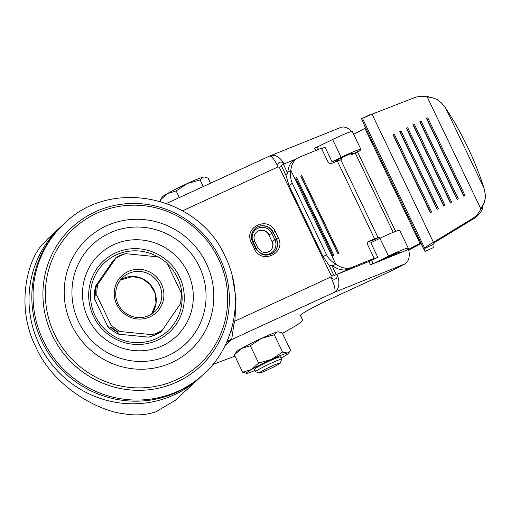 <?xml version="1.0" encoding="UTF-8"?>
<svg xmlns="http://www.w3.org/2000/svg" width="511" height="511" viewBox="0 0 511 511"><rect width="100%" height="100%" fill="white"/><g stroke="black" fill="none" stroke-linecap="round" stroke-linejoin="round"><path stroke-width="0.77" d="M161.393 283.931A25.199 24.509 47.4 0 0 118.495 279.696A25.199 24.509 47.4 0 0 137.312 318.966A25.199 24.509 47.4 0 0 161.393 283.931M159.496 284.946A23.404 22.759 47.4 0 0 122.915 277.262A23.404 22.759 47.4 0 0 119.798 307.098A23.404 22.759 47.4 0 0 148.848 315.536A23.404 22.759 47.4 0 0 154.603 311.704A23.404 22.759 47.4 0 0 159.496 284.946M96.93 295.614A42.847 41.678 -132.6 0 1 97.716 284.538L115.767 258.279A42.847 41.678 -132.6 0 1 125.751 253.692L157.905 256.867A42.847 41.678 -132.6 0 1 167.103 263.35L181.207 292.784A42.847 41.678 -132.6 0 1 181.277 294.623A42.847 41.678 -132.6 0 1 180.421 303.86L162.364 330.119A42.847 41.678 -132.6 0 1 152.387 334.705L120.226 331.53A42.847 41.678 -132.6 0 1 111.034 325.047L96.93 295.614L95.685 294.783A43.454 42.266 -132.6 0 1 96.285 286.301L95.851 286.754L95.487 286.301A42.49 41.327 47.4 0 0 94.586 299.024L107.853 326.714L111.002 327.391L111.034 325.047M152.387 334.705L153.147 335.714L160.543 332.316M160.582 332.291L162.364 330.119M107.853 326.714A42.49 41.327 47.4 0 0 118.424 334.162L117.632 332.207A43.531 42.336 -132.6 0 1 110.849 327.43M118.424 334.162L148.669 337.151L153.147 335.714M117.632 332.207L120.226 331.53M125.751 253.692L123.668 254.082A43.454 42.266 -132.6 0 0 116.023 257.595L115.767 258.279M180.421 303.86L180.677 303.176A43.454 42.266 -132.6 0 0 181.29 295.166L180.683 303.138M95.685 294.783L95.276 294.917L94.586 299.024M97.716 284.538L96.285 286.301M95.487 286.301L112.471 261.6L115.952 257.582M123.668 254.082L123.189 254.254M148.669 337.151A42.49 41.327 47.4 0 0 150.304 336.653L151.824 336.155M158.404 257.135A46.507 45.23 47.4 0 0 90.504 294.31A46.507 45.23 47.4 0 0 156.353 338.576A46.507 45.23 47.4 0 0 177.509 277.792A46.507 45.23 47.4 0 0 167.321 263.804M168.349 355.496A68.078 66.213 -132.6 0 1 72.102 287.648A68.078 66.213 -132.6 0 1 176.57 239.621A68.078 66.213 -132.6 0 1 168.349 355.496M171.734 362.567A75.928 73.852 -132.6 0 1 64.38 286.888A75.928 73.852 -132.6 0 1 180.9 233.316A75.928 73.852 -132.6 0 1 171.734 362.567M64.667 223.224L63.441 224.355A102.602 99.798 47.4 0 0 59.474 367.435A102.602 99.798 47.4 0 0 202.388 375.361L203.621 374.231A102.602 99.798 -132.6 0 1 60.707 366.304A102.602 99.798 -132.6 0 1 64.667 223.224C110.989 177.24 198.805 195.694 225.255 256.624C244.66 295.62 235.52 345.775 203.621 374.231M60.611 226.954L47.874 238.675L42.272 244.654C26.962 260.674 15.617 307.628 35.942 347.231C54.025 387.798 98.936 410.895 123.26 413.686C135.166 415.762 145.999 415.143 155.772 411.828L175.216 400.368L199.565 377.968A102.602 99.798 -132.6 0 1 56.651 370.034A102.602 99.798 -132.6 0 1 60.611 226.954A102.602 99.798 -132.6 0 1 60.624 226.948L62.042 225.67M232.288 276.042L236.025 298.526L234.913 321.106L233.942 324.115L231.675 339.534A28.801 28.016 47.4 0 0 226.469 342.67M359.029 145.443L354.487 135.964A14.404 9.766 -111.9 0 0 354.423 135.83M351.606 131.544A14.404 9.766 -111.9 0 0 340.607 127.501L270.242 155.791A14.404 9.766 68.1 0 1 283.975 163.954M212.844 364.496L234.939 356.141M282.455 333.376L297.804 324.6L302.857 320.276L300.347 315.562C299.229 314.738 315.204 305.942 330.802 298.794L393.777 269.744L404.942 263.938L334.584 292.228A14.404 9.766 -111.9 0 0 336.883 274.375C337.579 276.496 337.1 278.029 335.446 278.98C333.606 279.549 332.067 278.891 330.834 277.007L234.913 321.106A4.318 0.792 9 0 1 233.508 320.793M402.706 236.612L407.248 246.085A14.404 9.766 68.1 0 1 407.312 246.225M408.187 248.384A14.404 9.766 68.1 0 1 404.942 263.938M392.921 254.714L395.77 253.999L397.501 252.773M321.604 148.592L325.022 147.194L332.003 161.77L336.934 160.077L342.025 157.605A10.801 0.754 -25.6 0 1 352.801 153.274A10.801 0.754 -25.6 0 1 352.756 153.415L351.938 154.475L359.405 150.732M341.412 157.886A2.159 0.696 -117 0 1 341.559 159.656A2.159 0.696 -117 0 1 341.508 159.675L340.78 159.86L378.025 237.589L378.753 237.411A2.159 0.696 -117 0 1 379.89 238.33M353.682 134.297L365.557 128.012L361.526 118.686L372.034 114.164L414.415 97.703A21.603 21.232 -93.8 0 1 420.61 96.33A21.603 21.232 -93.8 0 1 427.215 96.949L428.87 96.841A21.603 21.232 -93.8 0 0 422.265 96.221L420.61 96.33M316.092 150.375L314.361 148.279L314.738 148.133M407.318 249.521L407.484 249.905L370.226 264.883L369.312 261.338L333.964 275.595L349.141 269.016C343.877 270.951 338.429 269.923 332.789 265.937L335.829 264.174C335.676 264.232 328.835 260.048 326.459 254.574L323.124 256.797L329.493 265.95L331.709 265.049L336.149 274.318M387.07 257.499L395.77 253.999M408.698 250.122A10.801 0.754 154.4 0 0 409.279 249.815L421.115 243.575M433.2 247.631L432.919 244.565L424.794 248.416L425.133 251.508L420.649 242.987L408.513 249.413M333.964 275.595L333.568 274.714A10.801 0.754 -25.6 0 0 331.275 275.742L330.834 277.007A14.404 3.187 -114.7 0 1 334.584 292.228L231.675 339.534L225.07 345.615M182.568 210.794L278.073 166.886L279.345 167.359A10.801 0.754 154.4 0 1 281.638 166.331L281.203 165.475L283.388 164.197L295.569 159.221M251.31 242.425C243.134 227.069 268.396 215.457 275.231 231.426L278.335 237.902C286.511 253.258 261.249 264.877 254.414 248.902L251.31 242.425L252.594 241.978M270.242 155.791A14.404 14.404 0 0 0 269.597 156.066A14.404 3.187 -114.7 0 1 278.073 166.886C277.384 164.759 277.869 163.22 279.523 162.268C281.363 161.7 282.896 162.364 284.122 164.255M334.731 160.658L335.325 161.904M337.579 160.991L337.26 159.917M332.003 161.77L341.169 157.324A19.801 1.38 -25.6 0 1 360.919 149.384A19.801 1.38 -25.6 0 1 360.83 149.64L360.019 150.7M297.734 157.969L294.815 159.662C290.65 162.23 288.332 166.382 287.846 172.13L290.887 170.361A21.603 16.231 -120.2 0 1 297.734 157.969A21.603 16.231 -120.2 0 1 299.274 157.209L321.425 148.209L327.628 161.163A3.603 2.702 -120.2 0 0 331.696 163.379L337.343 161.086A12.603 0.881 -25.6 0 1 340.78 159.86M378.025 237.589A12.603 0.881 154.4 0 0 374.582 238.822L368.45 241.403M375.706 240.362L374.595 239.525L378.753 237.411M367.939 241.971L374.595 239.525M373.062 263.74L388.494 256.107A19.801 1.38 -25.6 0 1 408.244 248.174L399.711 230.359A19.801 1.38 154.4 0 0 379.96 238.292L370.801 242.744L377.782 257.314L371.784 260.227L372.889 263.682L370.226 264.883M379.756 261.051L389.356 256.388A10.801 0.754 -25.6 0 1 400.132 252.064A10.801 0.754 -25.6 0 1 400.081 252.198L399.327 253.181M351.37 154.533L351.938 154.475L351.325 154.507L350.936 153.702M314.361 148.279L317.024 147.085L318.621 149.346M372.749 240.01L373.439 241.46M405.632 250.645L406.909 250.045L408.161 248.423A19.801 1.38 -25.6 0 0 408.244 248.174M407.484 249.905L406.909 250.045M368.942 241.115A3.603 2.702 -120.2 0 0 368.687 241.237A3.603 2.702 -120.2 0 0 367.977 245.376L374.186 258.33L371.542 259.863L377.782 257.314M374.186 258.33L352.034 267.33A21.603 16.231 -120.2 0 1 335.829 264.174L290.887 170.361C289.935 174.392 290.414 178.709 292.318 183.321L326.459 254.574M369.312 261.338L371.784 260.227M333.568 274.714L329.231 265.669M285.956 175.35L281.638 166.331M360.919 149.384L352.379 131.576A19.801 1.38 154.4 0 0 332.629 139.509L317.024 147.085M369.645 114.834L361.526 118.686L369.645 114.841L370.737 114.719M287.846 172.13L287.827 173.472L285.911 174.986L288.99 185.544L292.318 183.321M283.388 164.197L287.827 173.472M250.333 345.762L241.448 348.476L234.364 354.947L236.376 351.913A23.397 1.629 -25.6 0 1 241.448 348.47A23.397 1.629 -25.6 0 1 261.402 338.378A23.397 1.629 -25.6 0 1 277.358 331.965A23.397 1.629 -25.6 0 1 278.265 331.843L282.244 332.929L290.529 350.22L289.98 351.14L287.444 353.012L282.557 352.041L271.488 359.431L258.617 363.053L250.333 345.762L261.402 338.378L274.273 334.756L277.358 331.965L278.699 331.875M282.557 352.041L274.273 334.756M242.648 372.232L246.628 373.324A23.397 1.629 -25.6 0 1 251.54 369.523L242.648 372.232L234.364 354.947M258.617 363.053L251.533 369.523A23.397 1.629 -25.6 0 1 271.488 359.431A23.397 1.629 -25.6 0 1 287.444 353.018A23.397 1.629 -25.6 0 1 288.523 353.254A23.397 1.629 -25.6 0 1 283.445 356.697A23.397 1.629 -25.6 0 1 281.031 358.045M331.709 265.049L332.789 265.937M160.85 201.513L160.186 200.127L162.198 197.099A23.397 1.629 154.4 0 1 167.276 193.656A23.397 1.629 154.4 0 1 187.224 183.558L176.161 190.942L179.329 197.565M176.161 190.942L167.269 193.656L160.186 200.127M210.519 183.225L208.073 178.115L204.521 177.055L203.186 177.145L200.101 179.936L187.23 183.558A23.397 1.629 154.4 0 1 203.18 177.145A23.397 1.629 154.4 0 1 204.087 177.023L204.521 177.055M203.269 186.56L200.101 179.936M432.919 244.565L435.091 242.208L433.43 242.316L472.343 218.612A21.603 21.232 -93.8 0 0 480.825 208.846L484.077 203.167L485.418 197.725L485.246 194.295L483.994 188.08A216.012 138.13 61.1 0 0 445.643 108.038L441.491 102.973L437.307 99.556L431.616 97.473L427.215 96.949L480.825 208.846L482.48 208.737L482.959 205.46M369.536 115.243L370.692 114.694M362.574 118.546L424.794 248.416C425.178 247.394 428.052 245.363 433.43 242.316L372.034 114.164M288.99 185.544L323.124 256.797M255.059 370.494A23.397 1.629 -25.6 0 1 247.535 373.202A23.397 1.629 -25.6 0 1 246.628 373.324M333.907 255.353L332.897 255.762L295.658 178.026L296.661 177.617L333.907 255.353M337.931 253.712L300.692 175.982L301.694 175.573L338.94 253.303L337.931 253.712M301.694 175.573L300.877 176.052L338.058 253.66M296.661 177.617L295.843 178.096L333.025 255.711M435.091 242.208L473.997 218.504A21.603 21.232 -93.8 0 0 482.48 208.737M457.058 199.462L419.812 121.733L421.09 121.101L458.329 198.836L457.058 199.462M450.383 202.765L413.137 125.035L414.408 124.403L451.654 202.139L450.383 202.765M443.701 206.067L406.456 128.331L407.733 127.705L444.972 205.435L443.701 206.067M437.026 209.363L399.781 131.634L401.052 131.001L438.297 208.737L437.026 209.363M430.345 212.665L393.1 134.93L394.377 134.304L431.616 212.033L430.345 212.665M463.739 196.167L426.493 118.431L427.764 117.805L465.01 195.534L463.739 196.167M259.364 373.036L255.704 371.759A14.404 1.003 -25.6 0 1 255.647 371.714L254.504 369.332A14.404 1.003 -25.6 0 1 254.734 368.974A14.404 1.003 -25.6 0 1 276.004 358.217A14.404 1.003 -25.6 0 1 280.475 356.889L281.618 359.265A14.404 1.003 -25.6 0 1 281.618 359.348L280.322 363.002A11.644 0.811 -25.6 0 1 274.005 366.796A11.644 0.811 -25.6 0 1 262.935 371.925A11.644 0.811 -25.6 0 1 259.364 373.036A11.644 0.811 -25.6 0 1 259.499 372.711A11.644 0.811 -25.6 0 1 271.009 366.508A11.644 0.811 -25.6 0 1 280.322 363.002M429.214 97.103L428.87 96.841M407.772 127.795L406.456 128.331M414.453 124.492L413.399 125.016L450.6 202.656M394.415 134.393L393.1 134.93M401.097 131.097L400.043 131.614L437.244 209.255M406.724 128.312L443.925 205.952M427.809 117.894L426.493 118.431M393.368 134.917L430.569 212.557M421.128 121.196L420.08 121.714L457.281 199.354M426.755 118.418L463.956 196.058M255.647 371.714A14.404 1.003 -25.6 0 1 255.87 371.356A14.404 1.003 -25.6 0 1 269.648 363.896A14.404 1.003 -25.6 0 1 281.618 359.265M270.415 250.697A8.099 7.876 47.4 0 0 272.012 241.518L268.907 235.041A8.099 7.876 47.4 0 0 256.343 232.294M120.353 280.054L132.509 276.534L141.93 278.565L149.857 284.257L155.037 293.097L156.027 303.157L151.607 314.022A23.404 22.759 47.4 0 0 149.972 284.167A23.404 22.759 47.4 0 0 120.366 280.047M160.939 331.882A43.454 42.266 -132.6 0 1 153.294 335.395M118.143 331.92A43.454 42.266 -132.6 0 1 111.104 326.957M160.505 332.335A43.531 42.336 -132.6 0 1 153.166 335.708M95.276 294.917A43.531 42.336 -132.6 0 1 95.851 286.754M179.489 276.802A48.532 47.204 47.4 0 0 96.879 268.639A48.532 47.204 47.4 0 0 133.109 344.261A48.532 47.204 47.4 0 0 179.489 276.802M187.729 272.363A56.242 54.703 -132.6 0 1 162.14 345.87A56.242 54.703 -132.6 0 1 88.071 318.181A56.242 54.703 -132.6 0 1 113.659 244.68A56.242 54.703 -132.6 0 1 187.729 272.363M176.41 379.769A92.523 89.993 47.4 0 0 187.582 222.279A92.523 89.993 47.4 0 0 45.594 287.552A92.523 89.993 47.4 0 0 176.41 379.769M176.934 382.011A94.624 92.037 -132.6 0 1 52.314 335.427A94.624 92.037 -132.6 0 1 95.365 211.758A94.624 92.037 -132.6 0 1 219.986 258.342A94.624 92.037 -132.6 0 1 176.934 382.011M200.964 376.645L199.571 377.955A102.602 99.798 -132.6 0 1 199.565 377.968M231.56 328.848L232.256 334.929M226.839 341.853A25.818 22.88 -143.8 0 1 231.668 339.157M300.442 315.236L302.851 320.269L300.442 315.236M232.85 323.853L233.942 324.115M393.227 232.32L355.222 152.987M398.669 253.443L398.241 252.491M331.275 275.742L279.345 167.359M337.343 161.086L374.582 238.822M357.547 151.901L395.629 231.381M362.158 120.424L424.386 250.301M420.023 243.345L364.931 128.363M352.034 267.33L349.141 269.016M278.335 237.902L276.432 238.924A11.702 11.383 -132.6 0 1 273.992 252.3C266.831 257.09 260.744 255.794 255.73 248.41L255.698 248.455M252.575 241.927A11.702 11.383 -132.6 0 1 255.04 228.602A11.702 11.383 -132.6 0 1 273.328 232.441L275.231 231.426M252.709 242.112L254.797 241.384C253.354 237.851 253.897 234.792 256.433 232.211A8.099 7.876 -132.6 0 1 269.093 234.875L271.801 233.361A10.501 10.214 47.4 0 0 257.972 228.193A10.501 10.214 47.4 0 0 253.194 241.914L256.298 248.391A10.501 10.214 47.4 0 0 270.127 253.565A10.501 10.214 47.4 0 0 274.905 239.838L271.801 233.361L273.328 232.441L276.432 238.924L273.155 232.607A11.702 11.383 47.4 0 0 254.951 228.679M254.414 248.902L255.73 248.41L252.626 241.933C250.531 236.849 251.335 232.403 255.04 228.602M341.169 157.324L332.629 139.509M389.356 256.388L388.494 256.107L379.96 238.292M273.902 252.377A11.702 11.383 47.4 0 0 276.259 239.084L272.197 241.352A8.099 7.876 -132.6 0 1 270.504 250.614C265.624 253.91 261.421 252.99 257.902 247.861L256.298 248.391M425.139 251.457L433.258 247.605M268.907 235.041L272.012 241.518M472.343 218.612L473.997 218.504M483.994 188.08L445.643 108.038M181.277 294.623L181.29 295.166M116.003 257.544L123.381 254.152M269.597 156.066L166.612 203.41M398.574 253.482L398.152 252.53M350.84 153.734L351.249 154.578M406.424 250.275L407.075 250.032M359.885 150.809L351.804 154.584M433.251 247.656L425.133 251.508M288.523 353.254L289.98 351.14M254.797 241.384L257.902 247.861"/></g></svg>

